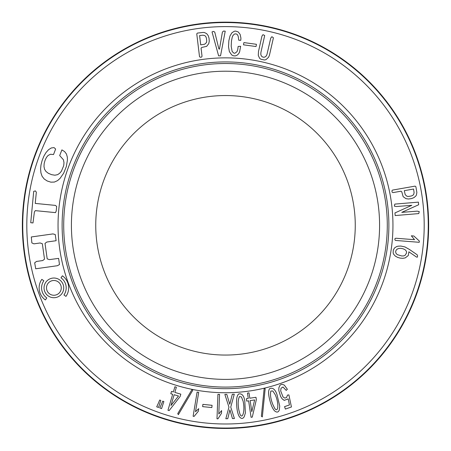 <?xml version="1.0" encoding="UTF-8"?>
<svg xmlns="http://www.w3.org/2000/svg" width="451" height="451" viewBox="0 0 451 451"><rect width="100%" height="100%" fill="white"/><g stroke="black" fill="none" stroke-linecap="round" stroke-linejoin="round"><path stroke-width="0.68" d="M355.258 225.303A129.758 129.758 0 0 1 160.624 337.675A129.758 129.758 0 0 1 160.624 112.93A129.758 129.758 0 0 1 355.258 225.303M225.5 428.45A203.147 203.147 0 0 0 401.435 123.726A203.147 203.147 0 0 0 49.565 123.726A203.147 203.147 0 0 0 225.5 428.45M379.584 225.303A154.084 154.084 0 0 1 148.458 358.742A154.084 154.084 0 0 1 148.458 91.857A154.084 154.084 0 0 1 379.584 225.303M225.5 63.512A161.791 161.791 0 0 1 365.614 306.195A161.791 161.791 0 0 1 85.386 306.195A161.791 161.791 0 0 1 225.5 63.512M208.785 43.617L209.258 41.126L209.027 38.183L208.193 35.623L206.744 33.707L204.512 32.557L203.192 32.427L197.375 33.086L196.766 33.87L199.505 56.634L200.238 57.249L201.574 57.085L202.037 56.234L201.073 48.201L201.687 47.468L206.659 46.34L208.785 43.617M204.85 35.635L205.78 36.531L206.4 38.098L206.721 40.934L206.451 42.557L204.709 44.204L200.712 44.869L199.601 35.539L203.074 35.189L204.85 35.635M405.99 198.66L408.505 198.998L411.436 198.609L413.945 197.628L415.777 196.078L416.442 194.99L416.865 192.464L415.884 186.691L415.067 186.128L392.488 190.102L391.919 190.869L392.15 192.199L393.03 192.611L400.995 191.207L401.756 191.782L403.155 196.687L405.99 198.66M413.747 194.291L412.907 195.272L411.374 195.976L408.561 196.45L406.926 196.27L405.19 194.623L404.305 190.666L413.556 189.048L414.097 192.492L413.747 194.291M404.919 246.922L400.866 246.06L398.07 246.184L396.705 246.528L394.518 247.937L393.272 250.187L393.142 252.932L393.554 254.122L395.279 256.072L397.596 257.386L400.172 258.113L402.805 258.31L405.246 257.899L408.296 255.514L408.882 251.816L416.583 257.098L417.378 257.149L417.581 255.83L417.158 254.776L409.469 249.476L404.919 246.922M395.595 251.827L396.079 250.243L397.196 249.11L398.836 248.456L400.798 248.326L403.177 248.8L405.314 249.893L406.39 251.252L406.554 252.955L405.088 255.339L403.69 255.909L401.773 255.976L397.337 254.652L396.079 253.445L395.595 251.827M60.981 277.816L62.401 275.809A14.765 14.765 0 0 1 65.959 296.386L63.946 294.965A12.307 12.307 0 0 0 60.981 277.816M43.832 280.781L41.825 279.361A14.765 14.765 0 0 0 45.376 299.943L46.797 297.931A12.307 12.307 0 0 1 43.832 280.781M55.456 205.408L35.234 203.412L36.339 192.182L35.387 190.897L33.707 191.371L30.741 222.715L32.991 222.941L34.383 212.049L35.285 210.634L55.507 212.624L56.223 210.978L56.663 206.485L55.456 205.408M46.848 242.024L56.121 240.716L55.247 234.526L52.953 233.911L31.305 236.967L31.863 242.914L33.926 243.844L40.111 242.971L42.326 243.709L44.508 259.167L42.687 260.565L36.503 261.439L34.676 262.826L35.719 268.779L57.367 265.724L59.487 264.562L58.619 258.378L49.39 259.618L47.192 258.868L45.01 243.405L46.848 242.024M61.274 287.873A7.385 7.385 0 0 0 50.196 281.48A7.385 7.385 0 0 0 50.196 294.266A7.385 7.385 0 0 0 61.274 287.873M63.738 287.873A9.843 9.843 0 0 0 48.967 279.349A9.843 9.843 0 0 0 48.967 296.403A9.843 9.843 0 0 0 63.738 287.873M67.43 160.06L67.306 157.055L66.444 154L64.64 151.615L61.905 149.879L59.684 155.572L63.461 159.812L63.986 162.664L63.715 165.641L61.415 171.183L59.735 173.19L57.615 174.661L54.892 175.208L51.623 174.672L48.319 173.28L45.946 171.448L44.542 169.204L43.984 166.509L44.164 163.516L45.089 160.235L46.453 157.416L48.071 155.471L50.473 154.27L53.522 154.541L55.636 149.039L54.047 147.601L51.284 147.967L48.573 149.681L46.047 152.511L43.899 156.125L42.135 160.494L40.985 164.953L40.584 169.091L40.94 172.913L42.101 176.285L44.175 178.968L47.158 180.958L50.867 182.159L54.385 182.063L57.593 180.614L60.079 178.359L63.692 173.156L66.336 166.56L67.43 160.06M218.617 55.856L220.545 55.789L225.224 31.175L223.521 31.057L222.416 32.072L219.457 49.159L218.87 48.883L214.744 32.038L213.346 31.407L212.026 31.925L218.617 55.856M236.984 55.287L238.534 53.883L239.577 52.045L240.637 46.295L238.134 46.447L237.733 49.661L236.978 51.702L234.915 53.241L233.838 53.117L232.147 51.476L231.188 46.256L231.464 41.035L232.237 37.129L232.896 35.629L234.328 34.096L236.065 33.836L237.474 34.716L238.184 36.283L238.771 40.218L240.778 40.319L240.935 38.126L240.118 34.372L238.229 31.948L235.681 31.085L234.323 31.243L231.927 32.771L230.01 35.911L228.849 40.731L228.533 46.853L229.362 51.611L231.713 54.943L233.381 55.789L235.242 55.918L236.984 55.287M243.771 43.048L243.529 44.829L255.988 46.532L256.174 46.075L256.416 44.294L243.957 42.591L243.771 43.048M265.977 59.667L268.492 57.35L269.399 55.377L273.43 37.799L271.885 36.683L270.735 38.126L266.885 54.774L265.989 56.285L264.822 57.085L263.497 57.243L262.183 56.792L261.259 55.828L260.802 54.34L260.932 52.316L264.703 35.499L262.961 34.676L261.952 36.074L258.485 51.515L258.288 55.417L259.596 58.297L260.887 59.239L264.421 60L265.977 59.667M411.814 205.318L394.941 212.928L395.177 215.561L418.753 213.588L419.244 211.558L417.141 211.158L401.762 212.37L418.635 204.765L418.398 202.133L394.822 204.1L394.332 206.13L396.435 206.53L411.814 205.318M413.849 236.008L411.346 235.805L414.531 239.695L395.91 238.241L394.991 238.534L394.89 239.791L395.499 240.439L419.244 242.3L419.345 241.048L413.849 236.008M158.267 403.448L159.688 400.031L160.832 400.449L158.526 407.484L156.7 406.819L158.267 403.448M161.323 404.558L162.732 401.142L163.876 401.553L161.576 408.589L159.75 407.924L161.323 404.558M170.974 405.5L178.511 396.006L174.154 394.721L170.974 405.5M180.828 394.168L180.146 396.485L169.131 410.596L167.964 410.252L172.677 394.281L170.811 393.734L171.498 391.417L173.364 391.964L174.892 386.778L176.369 387.212L174.841 392.404L180.828 394.168M192.126 389.337L192.729 390.352L178.348 414.649L177.75 413.635L192.126 389.337M198.722 408.662L198.288 411.335L194.082 416.408L193.124 416.25L197.093 392.099L198.694 392.364L195.508 411.74L198.722 408.662M212.077 405.302L211.846 407.563L202.651 406.633L202.877 404.372L212.077 405.302M221.61 410.562L221.503 413.268L217.963 418.827L216.987 418.787L217.94 394.332L219.558 394.394L218.797 414.018L221.61 410.562M226.802 394.371L229.79 404.265L232.316 394.247L234.261 394.202L230.749 407.09L234.419 418.534L232.468 418.579L229.914 409.818L227.772 418.686L225.827 418.731L228.961 407.129L224.857 394.416L226.802 394.371M243.089 401.108L241.392 396.897L239.453 396.564C237.976 399.671 237.773 404.135 238.844 409.97L239.921 414.024C242.317 420.118 245.361 411.109 243.089 401.108M245.372 413.054L244.183 416.797C242.801 419.03 241.172 418.956 239.284 416.572C237.745 413.905 236.871 409.835 236.657 404.372C236.318 398.949 236.989 395.488 238.664 393.988C241.905 393.261 243.952 395.628 244.803 401.108L245.372 413.054M251.799 411.724L254.646 399.936L250.153 400.601L251.799 411.724M255.976 397.297L256.331 399.687L252.272 417.124L251.072 417.299L248.631 400.826L246.703 401.114L246.353 398.723L248.275 398.442L247.481 393.086L249.008 392.86L249.798 398.216L255.976 397.297M264.196 388.164L265.165 388.83L262.335 416.921L261.366 416.256L264.196 388.164M275.302 394.828L272.849 391L270.882 391.034C270.002 394.354 270.634 398.78 272.759 404.316L274.569 408.099C278.053 413.646 279.378 404.231 275.302 394.828M279.75 406.142L279.276 410.038C278.329 412.49 276.711 412.721 274.417 410.726C272.41 408.386 270.797 404.553 269.58 399.22C268.244 393.954 268.26 390.431 269.63 388.644C272.68 387.33 275.133 389.281 276.976 394.507L279.75 406.142M282.986 387.014L281.041 388.21L280.68 390.893L283.025 396.931L284.846 398.109L286.571 397.511L287.49 395.087L288.888 394.901L291.436 406.977L285.382 409.068L284.542 406.65L289.446 404.953L288.212 398.904L284.175 400.375L282.134 398.819L280.635 396.48L278.831 390.628L278.87 387.759L279.806 385.628C280.77 384.213 282.292 384.06 284.367 385.177L287.366 389.258L286.222 390.408L282.986 387.014M192.103 389.371A167.434 167.434 0 0 1 225.5 57.863A167.434 167.434 0 0 1 264.235 388.193M264.19 388.204A167.434 167.434 0 0 1 192.149 389.382M225.5 26.603A198.694 198.694 0 0 0 53.427 324.647A198.694 198.694 0 0 0 397.573 324.647A198.694 198.694 0 0 0 225.5 26.603M225.5 22.55A202.753 202.753 0 0 1 428.253 225.303A202.753 202.753 0 0 1 225.5 428.05A202.753 202.753 0 0 1 22.747 225.303A202.753 202.753 0 0 1 225.5 22.55M225.5 61.922A163.38 163.38 0 0 0 62.12 225.303A163.38 163.38 0 0 0 225.5 388.683A163.38 163.38 0 0 0 388.88 225.303A163.38 163.38 0 0 0 225.5 61.922"/></g></svg>
